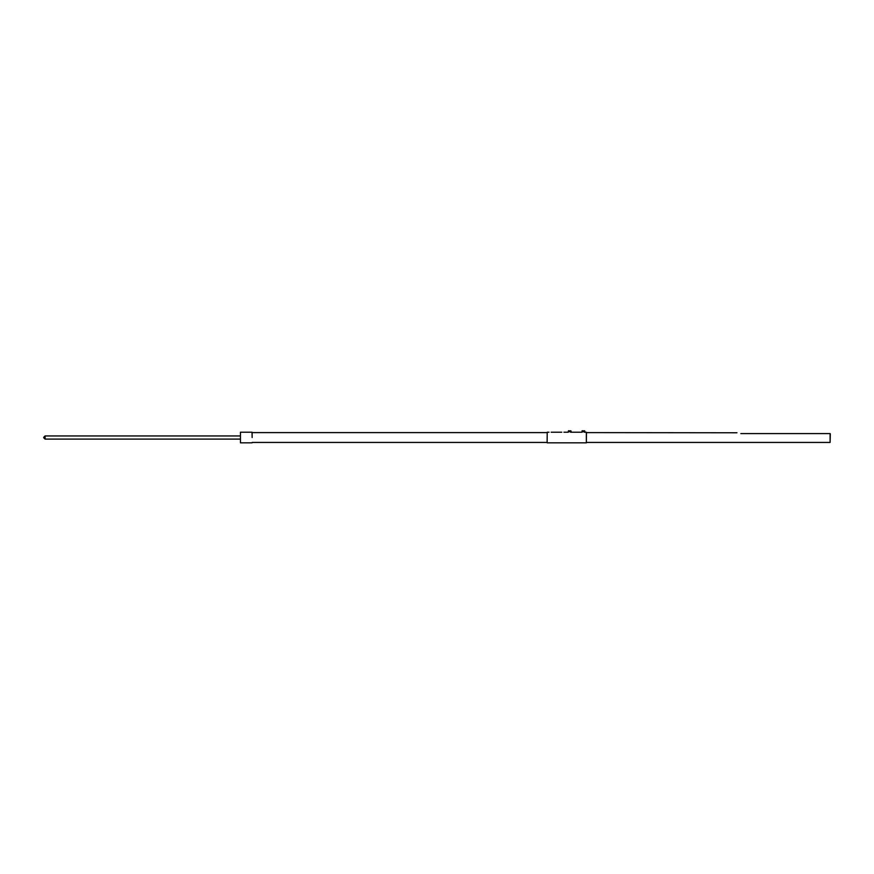 <?xml version="1.0" encoding="UTF-8"?>
<svg xmlns="http://www.w3.org/2000/svg" width="874" height="874" viewBox="0 0 874 874"><rect width="100%" height="100%" fill="white"/><g stroke="black" fill="none" stroke-linecap="round" stroke-linejoin="round"><path stroke-width="1.31" d="M243.103 442.834L240.448 442.834L240.448 432.215L243.103 432.215M563.938 432.215L568.286 432.215M551.155 432.215L561.774 432.215M570.482 430.893L568.461 430.773L568.264 431.701L570.482 430.893L570.482 431.701L568.996 431.701M570.842 430.773L571.214 431.701L570.482 431.701M582.051 432.215L570.635 432.215M584.957 431.822L583.712 431.822L584.957 431.822M584.247 430.893L582.226 430.773L582.029 431.701L584.247 430.893L584.247 431.701L582.761 431.701M582.761 430.893L582.029 430.893M584.608 430.773L584.979 431.701L584.247 431.701M240.448 432.215L240.448 442.834M252.149 437.524L252.051 432.215L252.149 437.524M243.496 432.215L244.283 432.215M244.283 442.834L243.496 442.834M547.124 442.736L547.222 432.215L547.124 442.736M586.356 432.215L586.356 442.834L586.454 432.313L584.4 432.215M830.3 433.832L830.103 442.441L830.103 433.591L740.835 433.591C735.602 432.728 735.602 432.728 740.835 433.591M586.454 432.608L736.957 432.772M43.7 437.721L45.077 439.098L45.077 435.951L43.7 437.328M244.676 442.834L252.051 442.834M244.676 432.215L252.051 432.215M586.356 442.834L547.222 442.834M548.992 432.215L547.222 432.215M252.149 442.441L547.124 442.441M252.149 432.608L547.124 432.608M586.454 442.441L830.103 442.441M240.35 439.098L45.077 439.098M240.35 435.951L45.077 435.951"/></g></svg>
